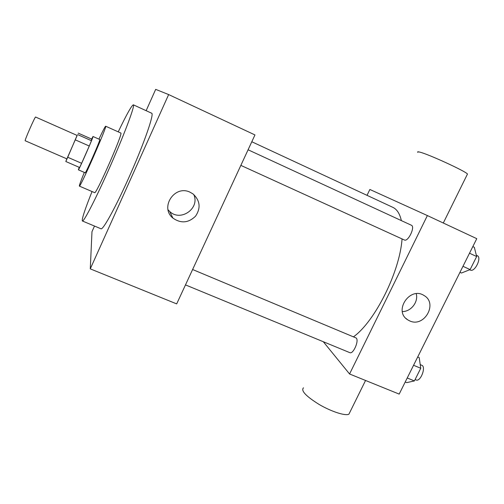 <?xml version="1.0" encoding="UTF-8"?>
<svg xmlns="http://www.w3.org/2000/svg" width="504" height="504" viewBox="0 0 504 504"><rect width="100%" height="100%" fill="white"/><g stroke="black" fill="none" stroke-linecap="round" stroke-linejoin="round"><path stroke-width="0.76" d="M35.608 117.041C35.198 116.078 24.217 141.101 25.2 140.748L66.893 158.88L77.175 135.463L35.608 117.041M78.139 133.1L91.64 139.091L91.463 140.71L89.265 146.028L81.623 163.309L67.731 157.261L77.087 135.418M67.731 157.261L65.816 161.507L66.805 158.842M81.623 163.309L79.619 167.498L65.816 161.507M79.21 167.322L78.378 169.829C78.517 171.039 93.996 135.784 93.007 136.502L91.596 139.072M93.007 136.502L99.779 139.513C100.951 138.883 85.51 174.063 85.182 172.778L78.378 169.829M89.265 146.028L75.373 139.892M91.463 140.71L77.654 134.593M84.332 172.406C80.816 180.993 79.16 185.56 79.367 186.108C79.853 188.647 107.862 124.847 105.657 126.208C105.115 126.428 102.873 130.738 98.935 139.142M79.367 186.108L94.613 192.641C95.861 195.495 123.732 131.998 120.79 133.012L105.657 126.208M92.037 191.539C84.836 209.607 81.617 219.423 82.385 220.985C83.771 222.239 96.951 196.51 111.075 164.304C125.219 132.111 135.242 104.996 133.377 104.826C131.708 105.317 126.662 114.332 118.232 131.865M133.377 104.826L151.698 113.243C154.243 113.74 144.963 141.007 130.895 173.011C116.859 205.021 103.074 230.315 100.983 228.772L82.385 220.985M94.5 226.057L91.98 231.689L90.279 268.865L168.645 94.569L155.679 89.365L146.135 110.691M90.279 268.865L176.683 303.893L254.961 134.933L168.645 94.569M190.058 192.207L193.038 193.939C200.132 200.605 200.964 208.026 195.533 216.203C188.439 223.033 180.898 223.656 172.91 218.093C159.535 207.446 174.667 184.514 190.058 192.207M168.078 209.815L169.709 211.51C180.671 222.163 200.283 208.234 193.725 194.481M251.805 141.75L392.774 207.314C396.931 209.242 399.792 213.677 401.354 220.601M402.053 238.921C399.848 271.694 374.951 321.489 353.562 336.766M185.485 284.899L349.808 352.649C353.191 354.526 359.283 340.647 356.227 338.026L192.61 269.514M248.081 149.782L411.39 225.244C415.51 226.674 408.12 242.172 404.372 239.98L404.258 239.923M323.303 341.718L349.568 373.987L427.373 215.567L369.867 189.472L367.038 195.344M349.568 373.987L399.181 394.096L476.771 238.669L427.373 215.567M409.645 320.878L407.597 319.757C393.246 310.962 410.061 286.102 424.053 295.52C438.234 303.364 424.185 327.953 409.645 320.878M303.477 387.815C300.712 390.669 305.934 396.22 319.145 404.46C331.418 411.655 345.473 416.172 348.925 414.162L349.889 412.209M467.202 174.586L467.479 174.025C465.551 171.203 428.293 154.098 419.794 152.12C417.86 151.616 417.211 151.698 417.854 152.365M416.254 293.712C418.547 301.99 411.006 311.667 402.349 311.585M405.222 381.994L406.728 382.612L414.408 380.936L420.752 368.26L419.208 357.62L417.709 356.983M414.408 380.936L407.226 377.981M420.752 368.26L413.57 365.274M420.223 364.625L421.735 365.255C426.46 366.773 420.487 382.227 416.039 379.953L415.094 379.562M459.963 272.336L461.462 273.017L470.125 269.583L476.664 256.523L474.321 247.269L472.821 246.576M470.125 269.583L462.968 266.314M476.664 256.523L469.507 253.216M476.343 255.251L477.275 255.686C482.108 257.462 474.781 272.57 470.314 270.062L470.182 269.999M172.91 218.093L169.709 211.51M404.372 239.98L240.855 165.381M365.558 380.47L348.925 414.162M443.299 223.014L467.479 174.025M405.871 318.339L407.597 319.757M470.314 270.062L469.659 269.766"/></g></svg>
